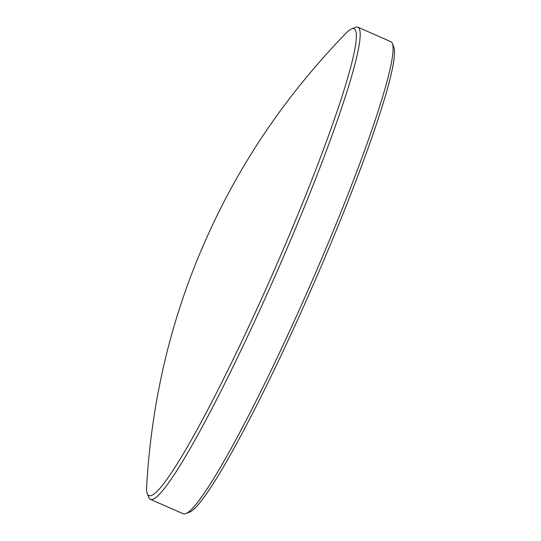 <?xml version="1.0" encoding="UTF-8"?>
<svg xmlns="http://www.w3.org/2000/svg" width="541" height="541" viewBox="0 0 541 541"><rect width="100%" height="100%" fill="white"/><g stroke="black" fill="none" stroke-linecap="round" stroke-linejoin="round"><path stroke-width="0.81" d="M353.151 28.531A254.994 24 -66.3 0 0 351.718 28.862A254.994 24 -66.3 0 0 345.882 33.332C285.445 95.635 238.425 165.188 204.823 241.976C171.105 318.46 151.71 399.887 146.638 486.264A254.994 24 -66.3 0 0 147.28 493.581A254.994 24 -66.3 0 0 149.999 495.739A254.994 24 -66.3 0 0 278.175 261.202A254.994 24 -66.3 0 0 353.151 28.531M147.28 493.581L148.728 497.341A257.861 24.264 -66.3 0 0 150.357 499.323A257.861 24.264 -66.3 0 0 151.473 499.519A257.861 24.264 -66.3 0 0 278.757 267.7A257.861 24.264 -66.3 0 0 358.027 27.253A257.861 24.264 -66.3 0 0 356.911 27.05A257.861 24.264 -66.3 0 0 355.457 27.381L351.718 28.862M150.357 499.323L183.162 513.747A257.861 24.264 -66.3 0 0 184.278 513.95A257.861 24.264 -66.3 0 0 185.725 513.619A257.861 24.264 -66.3 0 0 309.209 287.487A257.861 24.264 -66.3 0 0 392.462 43.659A257.861 24.264 -66.3 0 0 390.825 41.677L358.027 27.253M185.725 513.619L189.472 512.138A254.994 24 -66.3 0 0 311.575 288.529A254.994 24 -66.3 0 0 393.902 47.419L392.462 43.659"/></g></svg>
